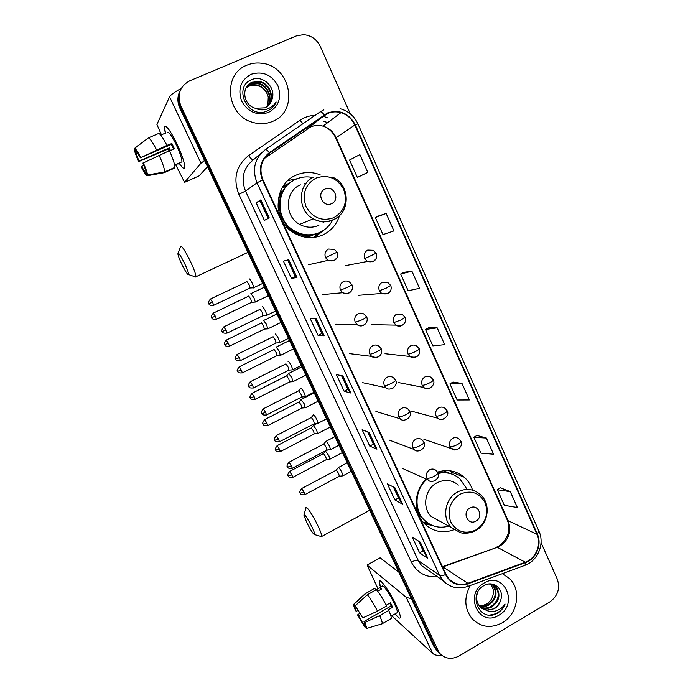 <?xml version="1.0" encoding="UTF-8"?>
<svg xmlns="http://www.w3.org/2000/svg" width="693" height="693" viewBox="0 0 693 693"><rect width="100%" height="100%" fill="white"/><g stroke="black" fill="none" stroke-linecap="round" stroke-linejoin="round"><path stroke-width="1.04" d="M426.238 479.054C413.851 490.488 412.889 512.196 424.246 523.492C432.796 531.652 442.732 533.74 454.036 529.747M423.605 522.756L427.468 523.215M320.175 174.827C311.98 171.639 303.906 171.76 295.963 175.208C273.198 184.338 272.08 221.015 294.118 233.047C303.742 238.487 313.453 239.05 323.241 234.754C331.271 230.76 336.685 224.411 339.501 215.679M313.435 234.823L307.129 237.456M283.203 186.14L290.246 182.623M285.377 185.455L283.03 186.4M306.817 237.422L309.026 236.235M472.565 490.142C470.911 484.987 468.121 480.673 464.215 477.191C456.392 470.746 447.505 469.048 437.543 472.098M317.671 262.838L318.139 262.578M314.276 237.378L315.436 236.694M321.076 232.138L321.699 231.462M297.254 178.681L287.872 180.613M180.033 90.887C177.269 96.405 177.2 102.122 179.816 108.047L434.19 647.019L438.522 652.442M180.57 89.787C177.789 95.339 177.72 101.083 180.353 107.034L435.802 648.457L440.142 653.906L435.802 648.457L180.353 107.034C177.72 101.083 177.789 95.339 180.57 89.787M246.942 65.185C222.41 74.116 226.256 115.029 252.157 122.185C259.26 124.428 266.095 124.151 272.67 121.362C299.307 111.244 290.921 65.861 261.711 63.262C256.557 62.587 251.637 63.228 246.942 65.185C222.41 74.116 226.256 115.029 252.157 122.185C259.26 124.428 266.095 124.151 272.67 121.362C299.307 111.244 290.921 65.861 261.711 63.262C256.557 62.587 251.637 63.228 246.942 65.185M470.313 585.481C463.808 597.609 464.397 608.688 472.098 618.71C480.829 627.338 490.895 628.69 502.304 622.773C517.818 614.189 521.742 589.786 509.416 578.43L502.338 573.674L509.416 578.43C521.742 589.786 517.818 614.189 502.304 622.773C490.895 628.69 480.829 627.338 472.098 618.71C464.397 608.688 463.808 597.609 470.313 585.481M327.616 113.513C331.895 111.668 336.33 111.391 340.913 112.664C347.262 114.666 351.897 118.78 354.825 125.009L536.928 534.277C541.744 544.369 535.81 558.636 525.268 562.196L467.896 583.307C460.473 585.698 454.106 584.156 448.813 578.69L445.971 574.324L262.942 179.808C258.836 168.971 261.07 160.074 269.646 153.11L327.616 113.513M327.391 113.011L269.334 152.651C260.542 159.797 258.255 168.919 262.465 180.015L445.547 574.575C450.597 583.558 458.09 586.625 468.018 583.775L525.389 562.655C536.191 559.008 542.264 544.386 537.335 534.043L355.284 124.801C348.744 113.089 339.449 109.165 327.391 113.011M510.282 491.632L497.392 489.786L504.374 505.344L517.368 507.51L510.282 491.632L500.407 487.829M486.365 438.045L473.865 437.3L480.968 453.144L493.589 454.227L486.365 438.045L476.94 435.412M462.014 383.463L449.913 383.861L457.146 400L469.369 399.948L462.014 383.463L453.049 382.042M360.732 175.823L367.81 172.375L359.875 154.6L349.549 160.014L357.337 177.391L360.802 175.788M386.14 213.461L375.346 217.55L382.986 234.598L393.927 230.899L386.14 213.461L378.69 215.93M411.911 271.206L400.658 274.012L408.168 290.757L419.551 288.314L411.911 271.206L403.932 272.323M437.196 327.858L425.511 329.444L432.874 345.876L444.689 344.655L437.196 327.858L428.716 327.685M350.294 113.851L320.365 46.57C316.77 39.31 311.14 35.334 303.465 34.659L296.257 35.949L189.761 80.804C179.79 86.304 176.836 94.716 180.89 106.012L439.206 652.815C444.741 658.878 451.386 659.927 459.121 655.976L549.8 601.94C557.865 596.023 560.36 588.4 557.259 579.071L541.06 542.654M402.598 504.218L394.88 499.939L387.387 483.896L394.949 487.811L402.598 504.218L394.793 487.725M427.772 558.272L419.551 552.797L412.196 537.04L420.27 542.169L427.772 558.272L420.097 542.056M324.142 335.784L318.07 335.377L310.143 318.408L316.043 318.399L324.142 335.784L315.913 318.399M296.968 277.443L291.484 278.43L283.411 261.131L288.704 259.719L296.968 277.443L288.591 259.745M269.248 217.948L264.388 220.383L256.159 202.754L260.828 199.87L269.248 217.948M376.94 449.142L369.75 446.101L362.118 429.755L369.152 432.415L376.94 449.142L368.997 432.354M350.797 393.009L344.152 391.259L336.374 374.601L342.853 375.952L350.797 393.009L342.714 375.927M344.152 391.259L347.895 389.336L350.623 392.914M369.75 446.101L373.44 444.152L376.749 449.003M256.159 202.754L260.109 200.944L260.828 199.87M291.484 278.43L295.348 276.576L296.838 277.443M318.07 335.377L321.873 333.489M314.839 318.399L321.881 333.498L323.995 335.733M419.551 552.797L423.128 550.779M418.633 541.12L423.146 550.822L427.546 558.047M394.88 499.939L398.51 497.955M393.416 487.014L398.527 497.99L402.39 504.036M425.511 329.444L428.785 327.65M400.658 274.012L404.002 272.288M375.346 217.55L378.759 215.895M367.81 172.375L357.337 177.391M449.913 383.861L453.109 381.999M473.865 437.3L477.001 435.369M497.392 489.786L500.467 487.785M347.903 389.353L341.536 375.684M295.357 276.585L287.63 260.005M268.26 218.442L260.109 200.944M373.449 444.178L367.723 431.878M246.024 87.872L249.463 85.707L256.843 85.057C262.881 86.59 266.684 90.584 268.252 97.011C266.623 90.757 262.725 86.885 256.566 85.395L252.382 85.291L249.125 86.131L245.902 88.124M246.569 86.928L250.805 83.983L258.238 83.333C267.905 84.953 273.466 98.285 267.498 106.202M246.422 87.162L250.468 84.416L257.883 83.766C267.437 85.36 273.007 98.432 267.29 106.358M272.054 99.246C276.394 87.63 263.019 74.879 252.235 79.435C232.45 86.235 247.193 119.023 266.424 111.356L267.377 110.975C271.431 109.139 274.359 106.15 276.161 102.001C273.666 105.726 270.287 108.186 266.034 109.373C262.37 110.3 258.81 109.927 255.336 108.255L264.743 107.839C268.451 106.124 270.894 103.266 272.054 99.246C270.807 103.274 268.399 106.168 264.821 107.926M255.336 108.255C243.018 105.284 240.817 86.227 252.165 82.233L259.65 81.583C269.82 83.29 275.277 97.678 268.304 105.509M247.037 86.253L251.828 82.675L259.295 82.025C269.334 83.706 274.826 97.826 268.113 105.691M251.1 74.264C240.67 80.18 237.534 89.172 241.692 101.239C248.189 112.249 257.146 115.974 268.572 112.413C278.846 106.488 281.947 97.557 277.876 85.629C271.535 74.636 262.612 70.842 251.1 74.264M268.252 97.011L267.87 105.388M276.161 102.001L272.626 107.346M165.566 133.584C164.362 129.27 164.172 126.836 165.012 126.291C167.238 126.351 171.206 132.172 176.897 143.737C181.185 152.936 183.758 160.1 184.624 165.237C185.048 169.915 183.203 169.222 179.063 163.132C182.363 168.061 184.243 169.456 184.702 167.325C184.771 163.072 182.172 155.206 176.897 143.737C170.01 129.981 165.887 124.489 164.527 127.261L165.566 133.584M181.297 88.358C174.489 92.117 170.582 94.932 169.568 96.803L156.921 124.454L161.452 134.823M204.608 160.585L200.961 163.193L184.572 182.337L199.073 175.892L207.502 166.71M184.572 182.337L175.857 165.021M169.083 150.831L168.208 148.986M170.461 150.502L169.283 147.904L138.921 161.114L135.854 152.425L136.79 152.018M169.577 150.883L174.402 148.787L173.172 146.11L171.89 143.512L166.952 145.374C162.942 137.638 160.161 133.68 158.619 133.489L148.354 137.907L134.659 148.311L140.402 157.831L171.379 144.378L173.657 149.108M167.29 132.831C168.295 130.847 171.284 134.823 176.256 144.768C180.076 153.066 181.964 158.775 181.921 161.876L180.778 162.387M174.697 165.532L178.898 163.124L174.601 165.012M169.473 150.658C173.094 158.931 174.887 164.527 174.827 167.429L164.657 171.933L147.531 174.991L142.94 163.098L169.473 150.658M146.223 172.28L145.573 172.566L147.107 175.753L164.146 172.704L174.264 168.252L174.038 167.775M166.952 145.374L140.402 157.831M148.354 137.907C149.818 138.132 152.564 142.117 156.575 149.879M159.113 155.171C162.777 163.453 164.631 169.031 164.657 171.907L164.657 171.933M134.659 148.311C135.741 148.726 137.734 151.724 140.644 157.294M143.191 162.586C145.876 168.607 147.323 172.748 147.531 174.991M147.107 175.753C145.972 175.173 143.997 172.185 141.181 166.762L143.849 165.211M145.573 172.566L141.415 166.268M169.75 150.805L168.797 148.726L138.695 161.625C136.071 155.752 134.607 151.62 134.303 149.22L135.854 152.425M164.492 133.515L160.759 135.126M134.884 148.778L134.303 149.22M138.921 161.114L138.695 161.625M169.283 147.904L168.797 148.726M171.89 143.512L171.379 144.378M178.092 163.479L178.309 163.946M181.956 264.561C185.551 271.725 187.76 275.06 188.6 274.567C188.695 273.016 187.344 269.274 184.546 263.34C180.388 255.145 178.17 251.992 177.876 253.881C178.222 256.02 179.582 259.58 181.956 264.561M180.293 246.543C181.176 244.794 184.451 249.532 190.107 260.75C193.858 268.702 195.816 274.03 195.963 276.741L194.473 276.611M331.618 203.629C340.601 199.87 333.723 184.659 325.008 189.085C315.956 192.845 322.929 208.125 331.618 203.629M312.881 177.538C306.973 176.282 301.273 176.862 295.798 179.296C275.45 187.482 274.593 220.296 294.386 230.882C302.902 235.611 311.469 236.079 320.097 232.285C325.554 229.643 329.721 225.615 332.605 220.183M322.999 222.722L323.995 221.647M306.003 183.324L304.807 183.394M289.276 183.385L282.077 187.976M283.394 186.885L282.449 187.335M305.752 237.275L306.479 236.945M305.024 237.162L311.841 235.161M292.671 180.977C274.532 190.809 275.303 221.076 293.867 231.09C301.386 235.325 309.121 236.131 317.056 233.498M300.372 184.832C284.719 191.155 284.277 216.493 299.645 224.385C306.037 227.806 312.456 228.11 318.901 225.277M325.901 228.569L315.722 236.599L313.747 237.439M313.531 237.327L321.821 231.393M278.456 210.265C277.486 203.421 278.647 197.063 281.938 191.181L280.578 190.982M306.713 522.401C310.819 530.474 313.487 534.546 314.709 534.606C314.865 533.688 313.929 531.098 311.902 526.827C307.216 517.732 304.539 513.799 303.863 515.038L306.713 522.401M305.916 507.891C305.847 504.799 312.76 514.977 317.706 525.372C320.409 531.055 321.769 534.736 321.786 536.417L320.582 536.356M475.892 521.093C484.112 516.857 477.919 503.179 469.949 508.021C461.685 512.266 467.948 525.978 475.892 521.093M458.402 485.074C451.905 479.764 444.741 479.028 436.919 482.848C424.913 488.911 421.768 507.579 431.245 516.545L440.549 521.612M466.588 488.565L459.78 478.707C453.525 473.44 446.318 471.682 438.158 473.449M452.529 474.307C447.886 472.366 443.035 471.916 437.985 472.964M437.768 520.807L439.449 521.015M416.19 502.494C416.632 509.182 419.031 514.847 423.397 519.49L429.201 523.917M426.897 479.348C414.96 489.267 413.608 509.563 424.177 519.932C431.15 526.637 439.353 528.69 448.769 526.091M423.553 522.747L428.135 523.561M432.103 525.381L424.592 523.847M437.889 471.976L439.561 472.669M443.277 470.781L454.01 474.93M449.592 470.738L453.127 473.345M254.885 302.087L255.31 302.001L253.924 297.739L250.857 293.615M251.594 302.33L250.814 299.142L248.709 296.041M267.619 328.854L266.701 324.653L263.565 320.487M264.345 329.114L263.6 326.039L261.469 322.886M280.241 355.388L279.366 351.342L276.169 347.089M276.983 355.665L276.264 352.702L274.107 349.489M292.758 381.687L291.909 377.78L288.66 373.44M289.509 381.982L288.816 379.123L286.642 375.849L252.061 393.286M305.163 407.753L304.348 403.993L301.039 399.558M301.931 408.073L301.264 405.31L299.055 401.983L264.717 419.551M317.455 433.601L316.675 429.972L313.305 425.441M314.241 433.931L313.6 431.271L311.374 427.884L277.261 445.582M329.651 459.225L328.898 455.725L325.467 451.091M326.446 459.563L325.823 457.008L323.57 453.56L289.691 471.379M253.508 287.941L253.707 287.716C254.097 286.382 250.112 278.465 249.272 278.924L249.142 279.071M249.87 288.054L249.082 284.719L246.916 281.575M266.355 315.41L266.805 315.315C265.973 311.607 264.501 308.706 262.387 306.592L262.223 306.791M262.993 315.679L262.24 312.465L260.048 309.251M279.34 342.766L279.781 342.663C278.976 339.076 277.512 336.192 275.381 334.017L275.182 334.225M275.996 343.044L275.277 339.951L273.059 336.677M292.212 369.863L292.645 369.767C291.866 366.294 290.402 363.435 288.253 361.192L288.028 361.391M288.886 370.166L288.193 367.186L285.949 363.851L250.39 381.687M304.972 396.725L305.396 396.63C304.634 393.26 303.179 390.428 301.013 388.115L300.762 388.305M301.663 397.046L300.996 394.17L298.726 390.783L263.409 408.757M317.619 423.345L318.026 423.25C317.29 419.984 315.835 417.169 313.66 414.795L313.383 414.968M314.327 423.683L313.678 420.92L311.382 417.463L276.316 435.576M330.154 449.74L330.552 449.636C329.833 446.474 328.378 443.676 326.186 441.242L325.883 441.389M326.871 450.086L326.247 447.418L323.934 443.91L289.102 462.153M342.576 475.892L342.966 475.796C342.264 472.721 340.817 469.941 338.608 467.446L338.271 467.576M339.31 476.256L338.704 473.683L336.365 470.114L301.776 488.478M380.613 587.3C379.201 583.454 378.889 581.323 379.651 580.925C381.332 579.72 390.505 593.095 396.127 605.084C398.484 610.091 399.861 613.799 400.277 616.207C400.606 619.403 398.908 618.606 395.183 613.833C398.198 617.749 399.913 618.988 400.32 617.55C400.519 615.644 399.125 611.495 396.127 605.084C389.812 591.588 379.521 577.33 379.27 581.514L380.613 587.3M411.443 598.813L406.193 597.305L367.125 565.107L377.988 588.79M441.891 655.465C437.647 655.769 434.598 655.11 432.744 653.464L391.736 615.817M367.021 565.046L380.128 557.83L398.882 572.201M357.986 610.386L356.263 611.365L354.929 607.276L355.778 606.687M367.351 594.767L355.292 605.673L362.725 617.931L377.494 611.131L386.599 605.925C382.787 598.57 379.374 593.139 376.368 589.648L367.351 594.767C370.305 598.302 373.683 603.759 377.494 611.131M386.226 605.188L390.48 602.754L392.628 607.267L388.106 609.857L388.756 610.446L379.669 615.661L364.908 622.453L363.998 621.526L391.147 605.959L389.847 603.118M376.403 589.691L382.12 586.443C382.319 583.419 389.778 593.78 394.334 603.525C396.509 608.168 397.522 611.183 397.384 612.569L396.699 612.958M388.756 610.446C390.566 614.578 391.415 617.264 391.276 618.511L390.549 618.936M379.669 615.661C381.505 619.793 382.371 622.47 382.285 623.7L381.462 624.021M355.292 605.673L362.725 617.931M364.908 622.453L366.866 628.36L366.32 628.542L365.289 625.623M364.813 623.553L363.539 624.289L364.856 627.018L365.497 626.827M364.856 627.018L357.536 614.908L358.402 615.791L360.516 614.587M359.788 613.322L357.536 614.908M363.998 621.526L364.994 625.796M363.539 624.289L358.402 615.791M377.668 591.224L381.722 588.92L380.188 587.595L376.429 589.726M373.977 588.678L365.878 593.407L353.872 604.261L355.206 607.016M375.675 590.046L374.852 588.322M365.055 593.736L365.878 593.407M356.263 611.365L355.396 610.49L353.387 604.608L353.872 604.261M380.188 587.595L381.011 589.327M391.147 605.959L392.628 607.267M491.008 584.216L493.113 589.18C494.083 595.365 491.917 600.329 486.616 604.079L481.245 606.029M492.68 584.71L493.182 585.204C498.085 592.584 496.647 599.194 488.842 605.041C485.836 606.635 482.675 606.955 479.374 606.003M492.273 584.563L492.463 584.753C497.366 592.117 495.919 598.717 488.132 604.556C485.291 606.072 482.276 606.436 479.097 605.639M488.556 584.026C491.597 583.974 494.109 584.97 496.075 587.023C501.013 594.447 499.558 601.1 491.709 606.99C488.002 608.887 484.286 608.991 480.561 607.302M493.832 585.264L495.348 586.564C500.277 593.979 498.821 600.623 490.99 606.496C487.465 608.324 483.887 608.489 480.249 606.999M500.675 600.138C504.66 589.448 493.338 579.868 484.104 585.524C467.151 594.421 479.747 622.496 496.586 613.643L497.409 613.192C500.935 611.053 503.49 608.004 505.084 604.053C502.746 607.38 499.653 609.667 495.816 610.923C492.515 611.91 489.293 611.685 486.148 610.238L494.282 608.74C497.505 606.756 499.636 603.889 500.675 600.138C499.436 603.846 497.176 606.626 493.884 608.463C489.613 610.585 485.507 610.472 481.548 608.142M486.148 610.238L480.041 606.782C476.412 602.373 475.675 597.435 477.824 591.987M484.104 583.03C463.418 594.1 479.123 627.971 498.839 615.228C519.187 604.209 503.976 570.59 484.104 583.03M493.113 589.18L490.878 584.19M505.084 604.053C501.836 610.767 496.751 614.422 489.821 615.012M179.816 108.047L180.89 106.012M434.19 647.019L437.413 649.913M525.268 562.196L497.279 547.288L500.077 545.989C508.991 539.656 511.729 531.358 508.272 521.093L336.14 137.612C333.385 131.809 329.019 127.98 323.059 126.135C318.754 124.957 314.596 125.234 310.577 126.966L264.345 158.515M442.593 567.03L497.279 547.288L442.584 566.631M354.825 125.009L335.741 137.968C332.926 132.068 328.699 128.127 323.059 126.135L340.913 112.664M320.097 111.902L323.848 109.815M265.419 149.549L320.01 111.963C320.868 111.504 322.28 112.439 324.229 114.787M445.547 574.575C442.775 575.71 440.783 575.952 439.57 575.311L257.008 182.796L262.465 180.015M468.018 583.775L467.896 586.373C458.35 589.578 450.06 587.655 443.009 580.613L439.57 575.311L418.329 560.628L421.587 565.644L429.599 571.249M525.389 562.655L525.112 565.271L467.186 586.625M261.408 152.971L253.343 159.866C243.286 168.027 240.67 178.43 245.504 191.06L257.008 182.796C251.88 169.326 254.66 158.255 265.35 149.593C266.06 149.238 267.385 150.26 269.334 152.651M539.015 531.375C544.837 543.788 537.863 560.689 525.112 565.271L524.28 565.583M537.335 534.043L538.946 531.228L357.934 123.874L355.284 124.801M437.508 576.767C425.71 577.615 416.995 572.739 411.356 562.127L238.877 194.343C232.848 178.621 236.105 165.688 248.64 155.535L299.974 120.261C304.522 117.186 309.546 115.549 315.064 115.367M323.856 116.476L327.997 117.983M327.676 122.652L323.787 121.232L327.598 122.713M238.877 194.343L245.504 191.06L418.329 560.628C416.839 559.987 414.518 560.481 411.356 562.127M248.64 155.535C250.892 158.68 252.46 160.118 253.343 159.866M299.974 120.261L302.936 123.709M467.896 583.307L442.377 566.571M536.928 534.277L507.441 520.391L335.759 138.002M324.532 115.237L307.579 128.664M269.646 153.11L267.091 155.197M507.337 520.157L507.441 520.391C510.914 530.015 508.212 538.461 499.324 545.72M269.153 218L260.733 199.939M200.961 163.193L169.568 96.803M333.913 217.663C344.577 211.14 347.817 201.68 343.641 189.276C337.093 177.919 327.858 174.194 315.913 178.11C305.085 184.615 301.801 194.153 306.081 206.705C312.786 218.07 322.063 221.725 333.913 217.663M333.628 219.794C338.219 217.559 341.658 214.102 343.962 209.433M314.042 176.966C297.522 183.628 297.046 210.464 313.245 218.849C319.993 222.488 326.758 222.808 333.558 219.828M285.759 225.84C290.817 231.384 296.95 234.598 304.158 235.481C310.022 236.062 315.48 234.927 320.547 232.068M476.03 529.894C485.802 522.955 488.816 513.842 485.065 502.564C479.166 492.454 470.746 489.7 459.831 494.308C449.913 501.256 446.864 510.429 450.693 521.838C456.748 531.947 465.185 534.632 476.03 529.894M480.041 494.308C473.241 488.721 465.722 487.959 457.501 492.013C444.897 498.449 441.58 518.156 451.515 527.59L460.221 532.562C462.257 533.497 470.686 533.844 475.961 530.396C488.782 523.518 491.198 503.257 480.041 494.308M418.459 514.518L426.507 522.669L430.613 524.688M373.18 250.294L367.688 250.086C364.483 252.061 363.522 254.903 364.787 258.602L376.143 253.24L373.18 250.294M215.315 316.181L213.219 313.141C209.286 318.65 212.43 317.099 211.634 317.697L215.315 316.181L216.433 319.23L251.828 302.217M364.787 258.602L367.316 261.469L372.955 261.755L375.433 259.529M216.251 319.317L216.433 319.23C211.088 319.759 212.058 317.576 211.824 318.035L211.634 317.697M387.915 282.588L382.241 282.294C379.071 284.277 378.109 287.11 379.366 290.774L386.772 287.881L390.644 285.403L387.915 282.588M228.369 343.234L226.23 340.124C222.34 345.634 225.45 344.057 224.662 344.664L228.369 343.234L229.444 346.171L264.57 329.002M379.366 290.774L381.652 293.468L387.456 293.832L389.561 292.099M229.27 346.257L229.444 346.171C224.03 346.682 225.121 344.551 224.853 345.001L224.662 344.664M402.46 314.527L396.647 314.154C393.503 316.155 392.55 318.971 393.789 322.609L401.221 319.88L404.989 317.229L402.46 314.527M241.303 370.045L239.12 366.866C235.274 372.375 238.357 370.781 237.569 371.387L241.303 370.045L242.342 372.869L277.2 355.552M393.789 322.609L395.868 325.13C397.773 326.377 399.748 326.524 401.81 325.571L403.456 324.341M242.169 372.955L242.342 372.869C236.937 373.406 238.046 371.283 237.76 371.725L237.569 371.387M416.831 346.128C414.942 344.863 412.959 344.724 410.897 345.686C407.779 347.695 406.834 350.502 408.064 354.106C409.624 354.062 412.11 353.205 415.523 351.533C418.104 350.173 419.326 349.229 419.187 348.718L416.831 346.128M254.114 396.613L251.897 393.373C248.085 398.873 251.152 397.28 250.372 397.877L254.114 396.613L255.119 399.333L289.726 381.878M408.064 354.106L409.953 356.479C411.876 357.805 413.886 357.978 416.008 356.982L417.125 356.237M254.955 399.419L255.119 399.333C249.697 399.87 250.866 397.773 250.554 398.206L250.372 397.877M431.029 377.373C429.123 376.048 427.113 375.883 425 376.879C421.907 378.906 420.972 381.704 422.184 385.273C423.787 385.343 426.282 384.537 429.669 382.857C432.224 381.471 433.42 380.483 433.238 379.877L431.029 377.373M266.822 422.938L264.561 419.629C260.793 425.138 263.834 423.536 263.054 424.125L266.822 422.938L267.784 425.571L302.139 407.96M430.05 388.063L430.57 387.759M267.628 425.649L267.784 425.571C263.349 426.394 263.253 424.142 263.314 424.566L263.054 424.125M422.184 385.273L423.917 387.508L398.094 382.501M445.053 408.298C443.148 406.895 441.12 406.722 438.955 407.753C435.888 409.797 434.961 412.578 436.157 416.112C437.803 416.294 440.306 415.54 443.667 413.851C446.205 412.448 447.357 411.408 447.132 410.715L445.053 408.298M279.409 449.038L277.105 445.66C273.38 451.169 276.403 449.558 275.623 450.147L279.409 449.038L280.344 451.567L314.44 433.827M280.189 451.654L280.344 451.567C275.944 452.434 275.805 450.138 275.883 450.58L275.623 450.147M436.157 416.112L437.751 418.217C439.631 419.646 441.649 419.871 443.823 418.893M458.922 438.886C457.016 437.43 454.963 437.24 452.763 438.305C449.722 440.358 448.804 443.139 449.991 446.63C451.671 446.916 454.184 446.214 457.527 444.525C460.031 443.104 461.157 442.004 460.897 441.233L458.922 438.886M291.892 474.904L289.544 471.457C285.863 476.975 288.86 475.355 288.089 475.935L291.892 474.904L292.792 477.347L326.637 459.468M292.637 477.425L292.792 477.347C288.409 478.222 288.271 475.935 288.349 476.377L288.089 475.935M449.991 446.63L451.464 448.622L456.912 449.618M212.526 302.131L210.377 299.055C206.332 304.677 209.555 303.127 208.74 303.733L212.526 302.131L213.687 305.318L250.121 287.933M334.347 249.402L328.491 249.047C325.234 251.039 324.246 253.907 325.545 257.649L337.058 252.226L334.347 249.402M213.487 305.414L213.687 305.318C208.212 305.856 209.191 303.647 208.939 304.088L208.74 303.733M325.545 257.649L327.884 260.395L333.896 260.837L336.746 258.03M225.97 330.033L223.778 326.888C219.776 332.501 222.973 330.942 222.158 331.549L225.97 330.033L227.087 333.108L263.236 315.558M349.445 282.042C347.505 280.821 345.495 280.665 343.416 281.592C340.176 283.602 339.206 286.46 340.488 290.168L347.791 287.24L351.923 284.728L349.445 282.042M226.888 333.194L227.087 333.108C221.595 333.662 222.609 331.427 222.358 331.904L222.158 331.549M340.488 290.168L342.585 292.723C344.568 294.031 346.621 294.213 348.761 293.26L351.273 290.991M239.284 357.683L237.049 354.461C233.091 360.074 236.27 358.506 235.455 359.104L239.284 357.683L240.358 360.629L276.238 342.922M364.345 314.327C362.387 313.002 360.325 312.82 358.177 313.79C354.972 315.817 354.002 318.659 355.275 322.332L362.604 319.577L366.623 316.883L364.345 314.327M240.176 360.724L240.358 360.629C234.849 361.192 235.923 358.983 235.655 359.459L235.455 359.104M355.275 322.332L357.164 324.714C359.156 326.126 361.261 326.334 363.47 325.338L365.558 323.631M252.486 385.074L250.208 381.782C246.292 387.396 249.437 385.819 248.631 386.408L252.486 385.074L253.517 387.907L289.12 370.053M379.062 346.257C377.087 344.845 374.991 344.638 372.782 345.651C369.603 347.687 368.641 350.519 369.897 354.158C371.344 354.123 373.796 353.257 377.261 351.568C379.981 350.147 381.28 349.185 381.167 348.692L379.062 346.257M253.335 388.002L253.517 387.907C248.129 388.53 249.073 386.304 248.839 386.763L248.631 386.408M369.897 354.158L371.613 356.384C373.614 357.883 375.745 358.108 378.014 357.068M266.381 415.029L266.554 414.942C261.096 415.549 262.162 413.357 261.893 413.816L265.558 412.214L263.236 408.844C259.364 414.457 262.491 412.872 261.685 413.461L261.677 413.435M393.589 377.832C391.614 376.342 389.492 376.126 387.231 377.174C384.078 379.227 383.125 382.051 384.372 385.646C385.854 385.724 388.314 384.91 391.762 383.212C394.447 381.774 395.72 380.76 395.556 380.171L393.589 377.832M301.888 396.933L266.554 414.942L265.558 412.214M392.411 388.47L393.338 387.881M384.372 385.646L385.94 387.733L362.647 382.675M278.517 439.102L276.152 435.663C272.323 441.285 275.424 439.691 274.619 440.272L278.517 439.102L279.478 441.736L314.544 423.57M407.952 409.069C405.977 407.519 403.837 407.276 401.524 408.368C398.406 410.429 397.461 413.236 398.692 416.805C400.216 416.987 402.685 416.233 406.107 414.527C408.766 413.071 410.005 411.997 409.797 411.313L407.952 409.069M279.305 441.822L279.478 441.736C273.995 442.342 275.121 440.168 274.826 440.618L274.619 440.272M398.692 416.805L400.121 418.763L375.909 411.46M292.117 468.364L292.281 468.277C286.781 468.892 287.959 466.744 287.647 467.186L291.355 465.748L288.938 462.24C285.161 467.862 288.236 466.259 287.439 466.831L287.422 466.796M422.15 439.968C420.183 438.357 418.026 438.115 415.679 439.223C412.578 441.302 411.642 444.109 412.855 447.635C414.423 447.929 416.909 447.219 420.296 445.512C422.938 444.031 424.133 442.905 423.891 442.134L422.15 439.968M327.079 449.974L292.281 468.277L291.355 465.748M412.855 447.635L414.18 449.48L389.059 439.986M304.807 494.672L304.963 494.594C300.476 495.495 300.364 493.191 300.424 493.624L300.147 493.156L304.071 492.151L301.62 488.565C297.877 494.196 300.935 492.584 300.147 493.156L300.13 493.121M436.183 470.538C434.225 468.875 432.051 468.624 429.677 469.767C426.611 471.855 425.675 474.644 426.879 478.144C428.491 478.542 430.977 477.884 434.346 476.178C436.954 474.67 438.123 473.492 437.837 472.635L436.183 470.538M339.509 476.143L304.963 494.594L304.071 492.151M426.879 478.144L428.101 479.885L402.096 468.243M432.744 653.464L406.193 597.305M380.128 557.83L367.125 565.107M451.715 472.193L464.215 477.191M435.966 649.904L439.206 652.815M498.423 546.257L496.725 547.072M357.934 123.874C354.21 116.017 348.25 110.958 340.055 108.68M443.009 580.613L429.851 571.422M257.883 83.766L258.238 83.333M259.295 82.025L259.65 81.583M178.889 163.21L181.921 161.876M164.657 171.907L174.827 167.429M188.6 274.567L195.911 277.113M247.947 252.391L195.963 276.741M331.964 176.932C349.982 183.506 351.204 211.841 333.913 219.386C327.027 222.557 320.131 222.375 313.245 218.849L299.645 224.385M293.867 231.09L294.386 230.882M178.153 253.101L180.319 247.072M302.884 236.703L304.166 235.481C309.45 235.966 314.44 235.04 319.135 232.718M314.709 534.606L321.725 536.703M369.646 510.265L321.786 536.417M423.397 519.49L424.177 519.932M431.245 516.545L451.515 527.59M304.045 514.449L305.925 508.29M422.999 522.098L426.516 522.669L430.249 524.506M268.382 295.703L255.31 302.001M251.81 302.269L255.293 302.07M345.175 265.696L367.316 261.469C377.009 263.479 377.408 255.899 376.152 253.274M264.362 287.188L251.178 293.503M213.401 313.054L248.605 296.188M280.994 322.427L268.035 328.759M264.561 329.054L268.018 328.829M358.558 295.313L381.652 293.468C391.268 295.85 392.004 288.08 390.661 285.447M277.001 313.955L263.886 320.339M226.403 340.038L261.339 323.025M293.494 348.908L280.648 355.292M277.191 355.604L280.63 355.353M371.846 324.653L395.868 325.13C405.214 327.893 406.531 319.958 405.015 317.281M289.518 340.48L276.481 346.933M239.293 366.788L273.969 349.618M305.882 375.164L293.156 381.592M289.717 381.921L293.139 381.652M385.022 353.716L409.953 356.479C419.456 359.39 420.391 352.209 419.213 348.787M301.923 366.77L288.964 373.284M286.478 376.03L288.652 373.518M318.174 401.186L305.544 407.666M302.122 408.004L305.535 407.727M433.272 379.955C436.321 384.961 427.919 391.363 423.917 387.508M314.224 392.827L301.334 399.402M298.874 402.157L301.031 399.627M330.344 426.992L317.836 433.506M314.431 433.87L317.818 433.567M411.053 411.027L437.751 418.217C441.467 422.176 450.242 416.069 447.176 410.802M317.117 423.466L313.591 425.294M311.174 428.04L313.297 425.511M342.42 452.572L330.015 459.13M326.628 459.502L329.998 459.19M423.908 439.284L451.464 448.622C455.162 452.694 463.938 446.742 460.94 441.328M327.512 450.017L325.745 450.952M323.492 453.534L325.459 451.169M262.612 283.472L253.707 287.716M250.104 287.993L253.69 287.794M210.577 298.96L246.812 281.739M308.472 264.743L327.884 260.395C337.56 263.011 338.505 255.033 337.067 252.243M275.623 311.036L266.805 315.315M263.227 315.61L266.788 315.384M223.969 326.793L259.927 309.407M322.176 294.646L342.585 292.723C352.087 295.712 353.508 287.543 351.94 284.762M288.513 338.349L279.781 342.663M276.23 342.974L279.764 342.732M237.24 354.374L272.912 336.833M335.776 324.263L357.164 324.714C366.38 328.066 368.39 319.768 366.64 316.926M301.29 365.428L292.645 369.767M289.111 370.097L292.628 369.837M349.263 353.603L371.613 356.384C380.752 359.996 383.012 351.585 381.193 348.752M313.955 392.255L305.396 396.63M301.879 396.976L305.379 396.691M298.536 390.973L300.753 388.383M395.59 380.24C398.839 385.62 389.579 391.9 385.94 387.733M326.507 418.858L318.026 423.25M314.527 423.614L318.009 423.31M311.183 417.636L313.366 415.046M409.84 411.399C413.071 417.013 403.525 423.016 400.121 418.763M338.946 445.218L330.552 449.636M327.07 450.017L330.535 449.696M334.91 436.659L326.178 441.233M323.856 443.884L325.875 441.467M423.934 442.229C427.174 447.999 417.429 453.82 414.18 449.48M351.282 471.344L342.966 475.796M339.501 476.186L342.948 475.857M347.245 462.803L338.556 467.42M336.27 470.079L338.262 467.654M437.881 472.739C441.043 478.664 431.332 484.312 428.101 479.885M354.929 607.276L355.821 606.773M390.956 616.268L397.384 612.569M382.285 623.7L391.276 618.511M366.866 628.36L382.267 623.787M353.802 604.227L365.046 593.832M492.463 584.753L493.182 585.204M495.348 586.564L496.075 587.023"/></g></svg>
